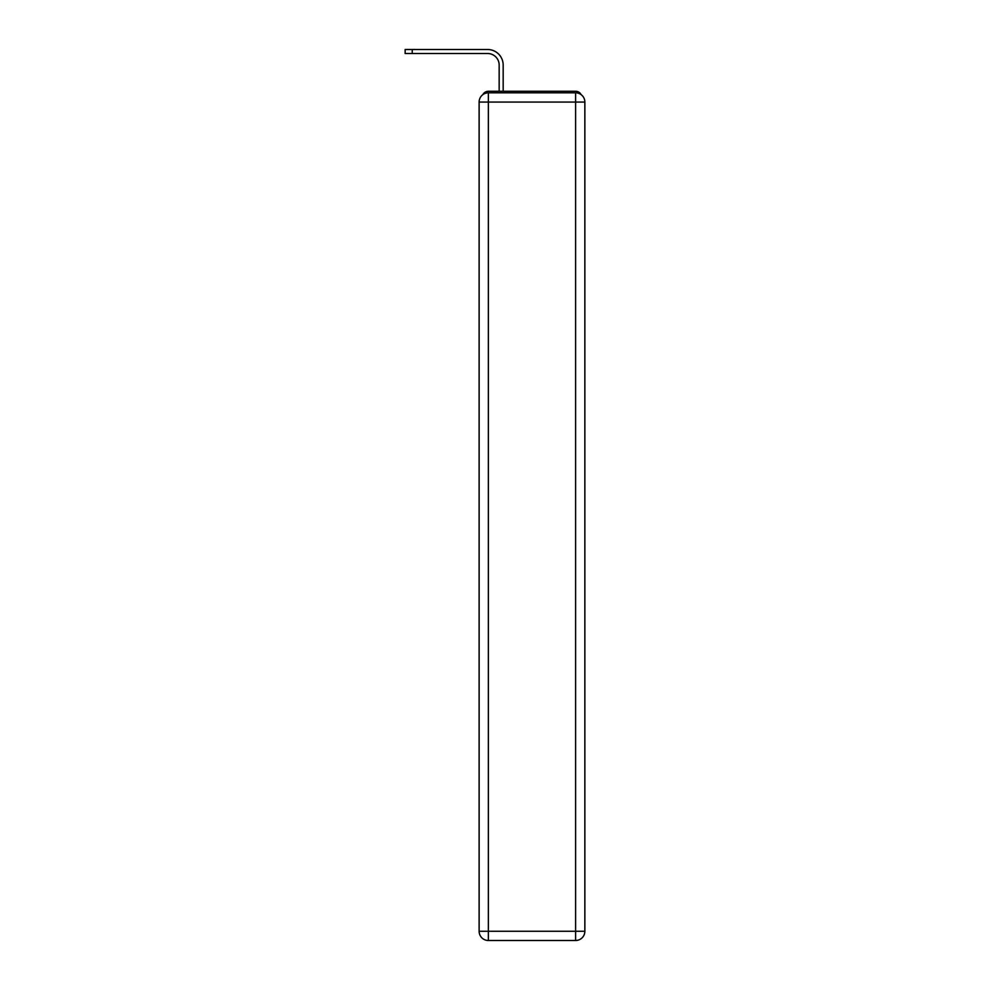<?xml version="1.0" encoding="UTF-8"?>
<svg xmlns="http://www.w3.org/2000/svg" width="990" height="990" viewBox="0 0 990 990"><rect width="100%" height="100%" fill="white"/><g stroke="black" fill="none" stroke-linecap="round" stroke-linejoin="round"><path stroke-width="1.49" d="M581.093 94.607A6.163 6.163 0 0 0 575.611 91.266L488.367 91.266A6.163 6.163 0 0 0 482.897 94.607M488.367 91.266L499.158 91.266L499.158 65.068A11.558 11.558 0 0 0 487.6 53.51A11.558 11.558 0 0 1 499.158 65.068A11.558 11.558 0 0 0 487.6 53.51A11.558 11.558 0 0 1 499.158 65.068A11.558 11.558 0 0 0 487.6 53.51A11.558 11.558 0 0 1 499.158 65.068A11.558 11.558 0 0 0 487.6 53.51A11.558 11.558 0 0 1 499.158 65.068A11.558 11.558 0 0 0 487.6 53.51A11.558 11.558 0 0 1 499.158 65.068A11.558 11.558 0 0 0 487.6 53.51A11.558 11.558 0 0 1 499.158 65.068A11.558 11.558 0 0 0 487.6 53.51A11.558 11.558 0 0 1 499.158 65.068A11.558 11.558 0 0 0 487.6 53.51A11.558 11.558 0 0 1 499.158 65.068A11.558 11.558 0 0 0 487.6 53.51A11.558 11.558 0 0 1 499.158 65.068A11.558 11.558 0 0 0 487.6 53.51A11.558 11.558 0 0 1 499.158 65.068A11.558 11.558 0 0 0 487.6 53.51A11.558 11.558 0 0 1 499.158 65.068M503.168 91.266L503.168 65.068L503.168 91.266L503.168 65.068L503.168 91.266L503.168 65.068L503.168 91.266L503.168 65.068L503.168 91.266L503.168 65.068L503.168 91.266L503.168 65.068L503.168 91.266L503.168 65.068L503.168 91.266L503.168 65.068L503.168 91.266L503.168 65.068L503.168 91.266L503.168 65.068L503.168 91.266L503.168 65.068L503.168 91.266L507.944 91.266M556.034 91.266L575.611 91.266M405.145 53.51L405.145 49.5L412.236 49.5L412.236 53.51L405.145 53.51L487.6 53.51M488.367 92.812L575.611 92.812A9.244 9.244 0 0 1 584.855 102.057L584.855 931.256A9.244 9.244 0 0 1 575.611 940.5L488.367 940.5L488.367 931.256L575.611 931.256L575.611 102.057L488.367 102.057L488.367 931.256L479.123 931.256L479.123 102.057L488.367 102.057L488.367 92.812A9.244 9.244 0 0 0 479.123 102.057A9.244 9.244 0 0 1 488.367 92.812M479.123 931.256A9.244 9.244 0 0 0 488.367 940.5A9.244 9.244 0 0 1 479.123 931.256M503.168 65.068A15.568 15.568 0 0 0 487.6 49.5L412.236 49.5M575.611 940.5A9.244 9.244 0 0 0 584.855 931.256L575.611 931.256L575.611 940.5M584.855 102.057A9.244 9.244 0 0 0 575.611 92.812L575.611 102.057L584.855 102.057"/></g></svg>
